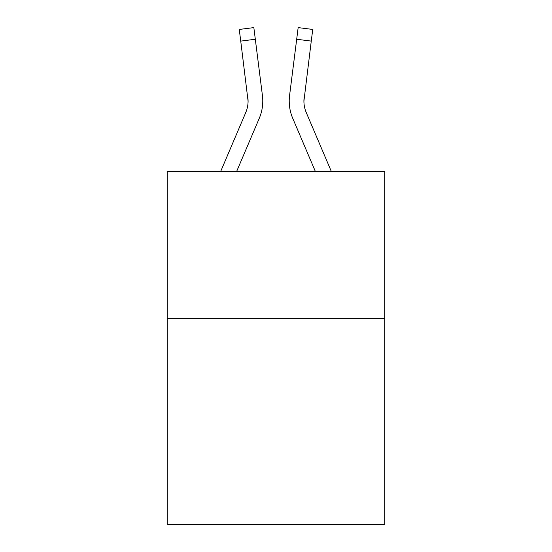 <?xml version="1.0" encoding="UTF-8"?>
<svg xmlns="http://www.w3.org/2000/svg" width="552" height="552" viewBox="0 0 552 552"><rect width="100%" height="100%" fill="white"/><g stroke="black" fill="none" stroke-linecap="round" stroke-linejoin="round"><path stroke-width="0.83" d="M384.744 318.676L384.744 524.4L167.256 524.4L167.256 171.727L384.744 171.727L384.744 318.676L167.256 318.676M259.254 118.342L236.518 171.727L259.254 118.342A44.084 44.084 0 0 0 262.428 95.544L255.314 39.261L240.734 41.103L239.264 29.442L253.844 27.6L255.314 39.261M220.552 171.727L245.73 112.587A29.387 29.387 0 0 0 248.083 101.126L240.734 41.103M262.724 103.217L262.773 101.05M262.207 93.785L262.428 95.544L262.207 93.785M331.448 171.727L306.27 112.587A29.387 29.387 0 0 1 303.917 101.126L311.266 41.103L296.686 39.261L298.156 27.6L312.736 29.442L311.266 41.103M292.746 118.342L315.482 171.727L292.746 118.342A44.084 44.084 0 0 1 289.572 95.544L296.686 39.261M303.952 102.506L303.917 101.126A29.387 29.387 0 0 0 306.27 112.587A29.387 29.387 0 0 1 303.917 101.126A29.387 29.387 0 0 0 306.27 112.587A29.387 29.387 0 0 1 303.917 101.126A29.387 29.387 0 0 0 306.27 112.587A29.387 29.387 0 0 1 303.917 101.126A29.387 29.387 0 0 0 306.27 112.587A29.387 29.387 0 0 1 303.917 101.126A29.387 29.387 0 0 0 306.27 112.587A29.387 29.387 0 0 1 303.917 101.126A29.387 29.387 0 0 0 306.27 112.587A29.387 29.387 0 0 1 303.917 101.126A29.387 29.387 0 0 0 306.27 112.587A29.387 29.387 0 0 1 303.917 101.126A29.387 29.387 0 0 0 306.27 112.587A29.387 29.387 0 0 1 303.917 101.126M245.73 112.587A29.387 29.387 0 0 0 247.848 97.387L248.083 101.126M306.27 112.587A29.387 29.387 0 0 1 304.152 97.387M289.276 103.224L289.227 101.05"/></g></svg>
